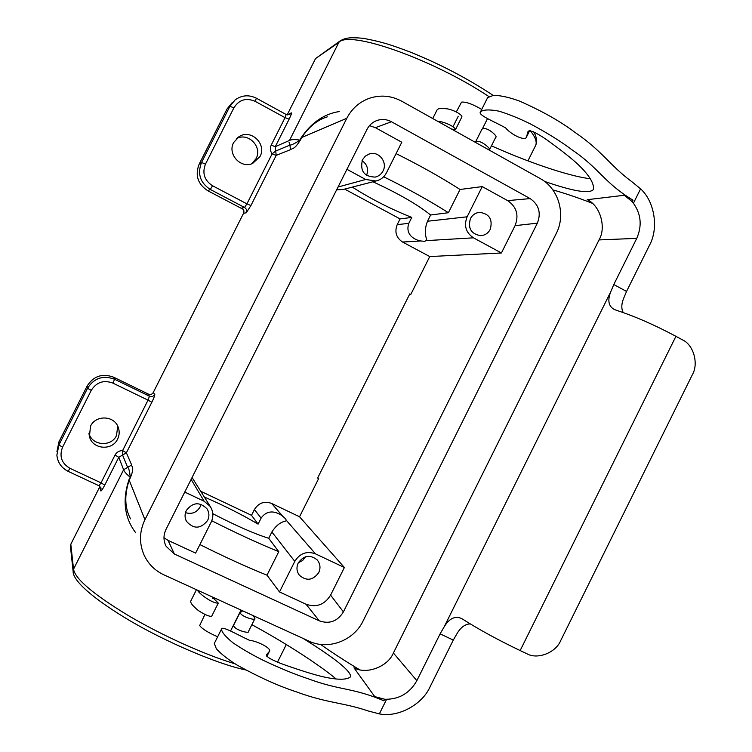 <?xml version="1.0" encoding="UTF-8"?>
<svg xmlns="http://www.w3.org/2000/svg" width="752" height="752" viewBox="0 0 752 752"><rect width="100%" height="100%" fill="white"/><g stroke="black" fill="none" stroke-linecap="round" stroke-linejoin="round"><path stroke-width="1.13" d="M440.108 633.861L416.852 680.645C409.906 692.996 399.528 699.21 385.72 699.285L386.453 699.614L379.356 713.883C398.034 717.746 422.201 704.746 430.088 686.764L453.287 640.084L440.108 633.861L444.47 626.322C449.536 618.351 455.186 615.728 461.408 618.464L463.006 619.375C479.015 629.574 498.059 639.961 520.149 650.555L526.832 653.714C537.389 659.899 555.822 652.727 560.672 640.629L692.301 374.834C698.909 363.752 693.56 344.679 682.402 339.829L675.935 336.313L520.149 650.555M675.935 336.313C654.428 324.864 634.632 316.207 616.574 310.35L614.111 309.363C608.669 306.299 607.456 300.65 610.492 292.415L613.801 284.529L626.538 291.447L649.437 245.359C658.874 228.467 654.701 201.517 640.582 188.855L633.598 202.89L632.893 202.495C641.042 213.587 642.33 225.534 636.756 238.356L613.801 284.529M416.852 680.645L393.39 652.999L599.024 239.926C606.573 227.414 600.19 205.484 587.237 199.694L624.292 195.276L632.235 201.715L633.015 200.145L624.292 195.276M626.538 291.447L623.361 298.995C621.349 304.447 621.302 308.978 623.239 312.578M470.254 623.906C465.375 624.066 461.108 627.046 457.46 632.855L453.287 640.084M393.39 652.999C387.872 666.751 366.412 674.873 353.966 667.795L374.74 696.625L384.686 699.219L383.896 700.808L374.74 696.625M633.015 200.145C603.988 182.736 599.842 168.674 571.642 149.563C560.983 141.508 547.428 133.057 530.968 124.202C519.754 118.628 509.132 114.285 499.102 111.193C489.787 109.378 483.611 109.557 480.575 111.728C477.21 114.849 493.312 121.091 505.607 127.868C511.191 134.805 525.695 141.677 526.569 136.836L527.96 131.647C529.295 129.203 536.655 132.841 546.77 139.797C561.302 150.268 571.877 158.625 578.495 164.876C589.324 175.357 594.306 183.563 593.422 189.513C589.474 194.035 573.193 191.337 544.561 181.411M489.308 150.127L489.326 150.08C492.165 149.441 479.043 138.208 475.48 142.137L475.772 142.57M451.595 129.062L455.486 129.664C455.063 126.186 441.95 121.091 437.796 121.354M552.833 189.889C564.705 193.198 577.856 197.663 592.294 203.284M452.986 126.768L458.222 116.306M632.893 202.495L632.235 201.715M475.471 142.156L481.872 129.363C485.548 125.227 498.576 136.629 495.7 137.353L489.326 150.08M491.451 145.841C535.913 165.666 574.011 177.105 590.235 178.703M480.575 111.728L487.606 97.685L493.5 95.325C500.606 95.419 509.254 97.328 519.444 101.059C541.797 110.864 560.381 121.354 575.205 132.531C602.277 151.011 610.145 165.731 631.689 181.57L640.582 188.855M432.748 118.534L436.893 110.271C437.702 108.523 440.719 108.015 445.964 108.739C450.636 108.777 461.737 113.825 461.925 116.804L455.486 129.664M211.942 596.787L218.277 603.095C212.008 603.706 197.607 592.36 197.673 590.273M320.587 644.417C331.764 652.351 344.707 660.764 359.428 669.647M253.433 615.747L254.9 618.652C256.263 620.992 239.662 616.414 240.208 612.109L242.022 611.733L241.354 610.229M383.896 700.808C352.566 687.422 339.725 690.618 307.671 678.586C294.953 674.394 280.073 668.284 263.031 660.237C251.751 654.56 241.74 648.76 233.017 642.838C225.694 636.888 221.84 632.329 221.455 629.17C221.549 625.354 236.457 634.284 249.307 640.215C257.936 641.221 272.28 648.713 269.338 651.486L266.481 654.766C266.255 657.013 272.271 660.369 284.529 664.834C301.496 670.765 314.383 674.76 323.172 676.8C337.751 680.043 346.898 680.034 350.611 676.762C351.099 671.179 335.289 658.414 303.159 638.467M385.72 699.285L384.686 699.219M240.217 612.09L233.712 625.081C233.054 629.612 249.749 634.002 248.423 631.577L254.9 618.652M196.451 589.709L190.876 600.839C190.115 602.202 191.685 604.636 195.586 608.133C198.613 611.517 209.432 617.354 211.735 616.161L218.277 603.095M251.873 624.686C291.306 646.109 322.486 667.475 336.097 678.943M221.455 629.17L214.301 643.458L216.369 648.807C221.013 653.958 227.978 659.419 237.256 665.182C258.801 677.101 278.419 685.965 296.109 691.765C327.017 703.223 342.79 702.359 368.189 710.969L379.356 713.883M207.637 520.459C200.699 529.051 193.64 529.333 186.468 521.305C184.644 517.761 184.597 514.142 186.327 510.458C192.841 502.139 199.75 501.612 207.035 508.86C209.291 512.573 209.488 516.436 207.637 520.459M201.01 504.272L200.051 507.036C196.592 512.629 191.732 514.5 185.481 512.648M362.464 159.8C359.851 170.958 364.1 176.72 375.239 177.087C378.717 176.25 381.311 174.22 383.022 170.995C387.872 162.329 378.764 150.748 369.495 153.897L365.387 156.087L362.464 159.8M490.229 229.388C488.114 233.28 484.927 235.376 480.65 235.677C471.119 234.013 467.716 228.326 470.432 218.606C472.425 214.922 475.433 212.835 479.456 212.355C489.345 213.681 492.945 219.358 490.229 229.388M298.224 562.985C296.241 567.412 296.626 571.501 299.399 575.271C306.515 581.315 312.964 580.431 318.735 572.62C320.803 567.948 320.277 563.699 317.156 559.883C310.05 554.346 303.733 555.39 298.224 562.985M298.356 562.731L302.614 560.522L305.613 556.762M204.901 614.469L199.684 625.542C202.034 628.841 208.022 632.582 217.648 636.765M88.962 433.284C91.923 445.739 111.277 447.261 116.504 435.54L117.744 426.158M90.531 426.177L89.422 436.404C92.139 449.358 112.217 451.191 117.613 439.065C119.568 434.966 119.69 430.83 117.979 426.666C113.646 415.377 95.579 415.001 90.531 426.177M236.532 138.584C248.254 132.014 262.702 146.969 256.056 158.672L251.76 163.748M259.985 156.585L252.719 163.381C240.837 169.097 227.104 154.104 233.665 142.485L239.249 136.526C251.13 128.78 267.007 144.224 259.985 156.585M327.364 116.842C317.513 119.775 308.912 126.74 301.561 137.719L300.358 140.107C294.239 149.864 292.97 147.853 290.422 149.686L289.952 145.061C291.56 145.136 294.897 143.491 299.973 140.116L301.167 137.729C311.422 122.585 324.131 113.862 339.293 111.559M287.574 114.906L291.306 112.866C291.898 112.866 291.174 114.962 289.135 119.145L275.26 146.696L275.73 151.039L289.952 145.07L289.012 142.119M372.926 181.777C398.532 193.584 417.755 204.666 430.595 215.006L427.474 221.248C422.492 234.436 427.916 239.653 426.44 240.537L424.542 241.326L420.735 240.96C416.834 240.443 404.585 236.053 408.806 223.344L411.776 217.422C390.843 209.103 371.027 198.998 352.312 187.116M212.807 513.701C236.119 525.77 254.759 533.967 268.718 538.282L271.876 531.965C279.5 520.017 286.691 521.785 286.324 520.431L285.61 518.833L282.846 516.351C279.913 513.86 268.84 507.017 261.104 518.137L258.105 524.125C241.411 514.33 223.57 505.335 204.572 497.128M456.332 111.869L461.549 102.131C465.808 101.633 472.538 104.067 481.722 109.435M317.729 477.858L409.586 294.314M344.388 567.506L315.473 553.848C306.769 550.774 299.869 553.284 294.793 561.377L279.5 591.946L306.017 604.223C316.395 607.785 324.591 604.758 330.589 595.133L344.388 567.506L299.54 516.765L318.641 478.601L317.607 478.103L409.784 293.919L410.789 294.455L409.708 294.38M318.641 478.601L317.861 477.915M184.748 492.081L204.14 501.246L210.269 506.491C213.371 511.473 213.671 516.68 211.171 522.123L195.614 553.115L168.081 540.368L163.974 537.755M515.064 225.656L501.424 252.982L473.45 237.829C465.845 232.65 463.73 225.638 467.124 216.802L482.229 186.599L507.656 200.624C516.633 206.847 519.106 215.185 515.064 225.656L537.36 223.156C541.327 212.891 538.921 204.704 530.151 198.594L391.435 121.739C387.101 119.427 382.608 118.901 377.936 120.179C373.067 121.692 369.42 124.766 366.995 129.382L165.976 529.446C163.269 535.198 163.334 540.848 166.164 546.375L174.37 554.008L319.327 620.861C329.498 624.329 337.526 621.34 343.41 611.893L537.36 223.156M210.269 506.491L192.061 477.52M201.122 491.451L251.516 515.327L258.105 524.125M211.773 520.769C235.893 532.98 258.218 543.282 278.766 551.677L266.998 575.186L279.5 591.946M268.718 538.282L278.766 551.677M148.003 394.283C150.231 395.082 151.979 394.49 153.267 392.506L154.771 394.377C153.483 396.407 151.707 397.009 149.451 396.182L148.003 394.283M243.554 213.286C244.381 211.086 243.808 209.338 241.853 208.022L244.532 207.458C246.534 208.783 247.107 210.56 246.242 212.797L243.554 213.286L153.267 392.506M363.056 621.02L556.236 233.543C566.2 214.527 558.651 188.385 540.162 178.544L401.737 101.21C391.143 95.542 380.221 94.611 368.969 98.427C359.155 102.14 351.776 108.758 346.813 118.28L144.948 519.679C139.327 531.514 139.035 543.311 144.083 555.07C148.294 564.019 154.903 570.608 163.908 574.838L309.166 641.212C328.182 650.377 353.75 640.676 363.056 621.02M69.945 468.317L68.131 471.307C61.438 467.904 57.688 462.527 56.87 455.176L58.919 444.968L87.542 388.267C94.103 378.012 103.109 375.004 114.577 379.243L149.451 396.182L148.031 400.149L112.932 383.125C103.729 379.732 96.5 382.148 91.255 390.363L62.566 447.196C59.079 456.285 61.542 463.326 69.945 468.317L101.022 482.84L115.028 455.054C116.692 452.121 119.22 450.636 122.614 450.598L148.031 400.149L151.838 402.254L126.374 452.807L131.656 464.98C131.901 467.744 134.57 466.992 130.472 477.539L129.25 479.955C124.259 494.91 124.682 507.882 130.519 518.842L130.528 518.871M299.54 516.765L271.613 503.426C264.356 500.832 258.622 502.872 254.411 509.546L251.516 515.327M410.789 294.455L429.749 256.554L501.424 252.982M99.01 485.717L101.031 487.954L100.815 490.924L99.753 486.817L70.81 544.251L73.546 569.161C75.068 578.833 93.351 594.324 128.404 615.615C162.112 635.525 205.146 654.907 235.009 663.819M131.656 464.98L123.61 469.746L73.546 569.161M199.9 544.58C224.256 556.781 246.628 566.98 266.998 575.186M346.935 169.313L365.698 179.474L375.887 181.016L343.448 189.41L336.605 189.852M375.887 181.016C380.606 179.935 384.122 177.218 386.434 172.857L401.794 142.241L375.398 127.68L391.435 121.739M429.749 256.554L402.564 242.031C396.191 237.754 394.405 231.954 397.206 224.651L400.083 218.917L411.776 217.422M430.595 215.006L448.399 212.722C429.561 200.737 407.969 188.752 383.642 176.767M482.229 186.599L460.027 189.485L448.399 212.722M400.083 218.917L344.66 189.109M369.495 125.64L375.398 127.68M396.097 153.596C420.321 165.684 441.631 177.651 460.027 189.485M290.422 149.686L276.191 155.391L275.73 151.039L272.139 153.812C270.165 151.067 269.855 148.172 271.209 145.127L275.26 146.696L289.464 140.455L338.842 42.413L315.549 58.562L339.932 41.059M287.198 114.84L315.549 58.562M243.366 209.423L207.768 190.726C197.757 184.146 194.871 175.31 199.13 164.218L227.01 109.002L232.161 102.686M291.306 112.866L289.501 114.614L286.183 114.454L285.055 117.641L255.107 101.323C246.158 97.534 239.089 99.687 233.9 107.799L205.475 164.105C202.006 173.148 204.356 180.358 212.515 185.744L246.929 203.858L272.139 153.812L276.191 155.391L250.924 205.54L246.929 203.858L244.532 207.458L210.325 189.476L207.768 190.726M135.755 532.82C124.4 517.846 122.153 500.127 129.006 479.673L130.218 477.266C129.729 471.504 128.865 468.195 127.633 467.368L122.576 455.045L118.778 457.272L104.744 485.125C102.563 489.326 101.247 491.263 100.815 490.924M73.104 571.182L70.453 546.601L70.81 544.251M149.573 394.668L113.665 377.222C102.394 373.058 93.539 376.009 87.1 386.086L58.966 441.8L56.936 451.576M122.614 450.598L122.576 455.045L126.374 452.807L122.614 450.598M469.229 222.78L469.596 227.245M366.553 175.404C368.753 169.35 367.267 164.425 362.079 160.655M610.605 292.086L444.272 626.623M636.756 238.356L599.024 239.926M527.923 160.9L535.471 145.794C537.276 142.391 535.546 137.343 530.282 130.632M488.819 96.519C432.278 58.938 349.041 29.93 338.842 42.413M151.838 402.254C153.944 397.93 154.931 395.298 154.771 394.377M129.006 479.673L144.948 519.679M301.167 137.729L346.813 118.28M246.242 212.797L250.924 205.54M254.411 509.546L261.104 518.137M330.589 595.133L343.41 611.893M191.121 479.391L204.14 501.246M271.613 503.426L282.846 516.351M286.352 520.365L315.473 553.848M130.472 477.539L130.218 477.266C126.327 473.957 124.118 471.457 123.61 469.746L118.778 457.272L115.028 455.054M271.876 531.965L294.793 561.377M168.081 540.368L174.37 554.008M306.017 604.223L319.327 620.861M338.043 187.013L365.698 179.474M397.206 224.651L408.806 223.344M402.564 242.031L420.735 240.96M426.393 240.621L473.45 237.829M427.474 221.248L467.124 216.802M507.656 200.624L530.151 198.594M289.464 140.455C291.325 139.449 294.831 139.336 299.973 140.116L300.358 140.107M271.209 145.127L285.055 117.641L289.135 119.145M212.515 185.744L210.325 189.476C200.145 182.774 197.212 173.778 201.536 162.498L199.13 164.218M205.475 164.105L201.536 162.498L229.905 106.314L227.01 109.002M233.9 107.799L229.905 106.314L235.15 99.884C241.834 95.1 248.921 94.545 256.413 98.221L255.107 101.323M286.089 114.464L256.413 98.221M62.566 447.196L58.919 444.968L58.966 441.8M91.255 390.363L87.542 388.267L87.1 386.086M112.932 383.125L114.577 379.243L113.665 377.222M56.87 455.176C57.688 462.546 61.438 467.941 68.141 471.354L99.048 485.773L101.022 482.84L104.744 485.125M526.569 136.836L529.69 130.604M475.48 142.137L481.872 129.363M269.338 651.486L266.838 656.487M240.208 612.109L233.712 625.081M245.641 669.919C218.757 664.477 165.44 642.114 126.618 618.746C85.643 593.892 72.775 578.532 73.113 571.417M535.612 145.512L536.195 143.961C537.05 139.947 536.185 135.877 533.61 131.75M493.105 95.363C467.725 78.565 440.334 64.23 410.94 52.339C394.208 46.069 384.404 42.234 363.15 38.314C349.567 37.008 345.112 37.976 340.111 40.928M185.932 520.196L186.468 521.305M299.014 574.763L299.399 575.271M230.61 630.89L241.025 610.079M89.422 436.404L88.98 433.66M482.483 128.667L487.456 118.731M166.164 546.375L165.205 544.307M377.936 120.179L375.793 120.959M239.249 136.526L237.228 137.964M286.305 644.53L277.507 662.136M212.901 598.507L213.427 597.464M478.723 212.449L479.456 212.355M368.292 154.32L369.495 153.897"/></g></svg>
